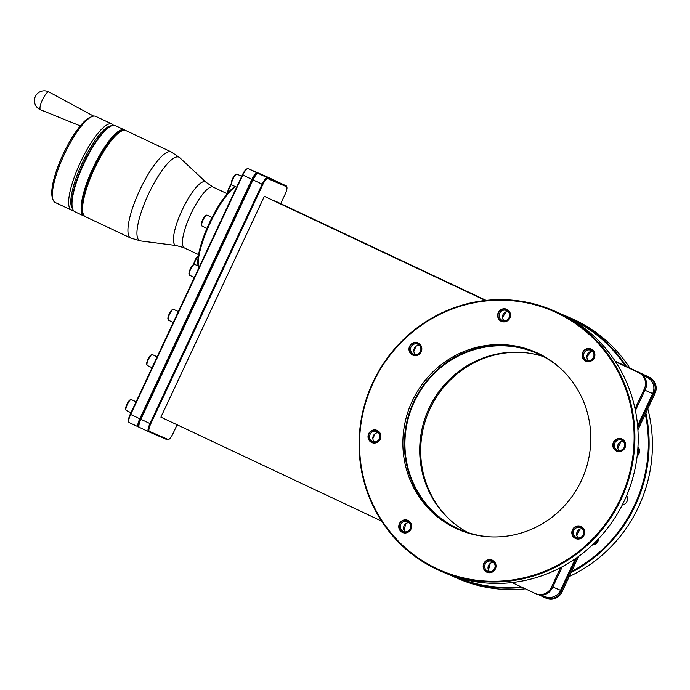 <?xml version="1.0" encoding="UTF-8"?>
<svg xmlns="http://www.w3.org/2000/svg" width="690" height="690" viewBox="0 0 690 690"><rect width="100%" height="100%" fill="white"/><g stroke="black" fill="none" stroke-linecap="round" stroke-linejoin="round"><path stroke-width="1.03" d="M381.63 521.131L160.891 417.148L264.339 196.322L485.432 300.469M562.272 566.749L552.371 587.88A12.334 11.92 -66.6 0 1 536.699 594.125L535.673 593.685A12.334 11.92 -66.6 0 1 535.337 593.529L512.075 582.576M560.642 567.62L551.353 587.44A12.334 11.92 -66.6 0 1 535.673 593.685M635.412 410.602L645.348 389.393L644.331 388.953L635.042 408.791M615.497 361.733L638.776 372.704A12.334 11.92 -66.6 0 1 644.331 388.953M264.339 196.322L485.501 300.461M615.463 361.681L638.776 372.704M265.357 196.762L486.079 300.4M615.144 361.189L648.384 376.852A12.334 11.92 -66.6 0 1 653.939 393.102L637.767 427.619M273.947 200.471L486.148 300.392M578.686 556.364L571.622 571.458A141.286 136.534 -66.6 0 0 634.584 505.089A141.286 136.534 -66.6 0 0 645.323 414.121L654.957 393.541A12.334 11.92 113.4 0 0 649.402 377.292L615.101 361.137M620.845 441.704L617.809 448.198M579.885 529.144L576.849 535.638M645.348 389.393A12.334 11.92 -66.6 0 0 639.803 373.143M280.727 203.619L285.16 194.149A7.374 1.898 115.2 0 0 286.902 187.18A7.374 1.898 115.2 0 0 286.548 186.723L267.711 178.589A7.374 1.898 115.2 0 0 262.847 184.506L150.705 423.91A7.374 1.898 115.2 0 0 149.316 431.336L168.153 439.47A7.374 1.898 115.2 0 0 168.705 439.444A7.374 1.898 115.2 0 0 173.018 433.553L177.123 424.79M286.902 187.18L286.643 186.378A8.013 2.061 115.2 0 0 286.272 185.886L267.427 177.744A8.013 2.061 115.2 0 0 262.131 184.178L149.989 423.582A8.013 2.061 115.2 0 0 148.471 431.647L167.316 439.789A8.013 2.061 115.2 0 0 167.92 439.754L168.705 439.444M148.454 431.638L139.38 427.369A8.013 2.061 -64.8 0 1 139.363 427.36A8.013 2.061 -64.8 0 1 138.992 426.86A8.013 2.061 -64.8 0 1 140.881 419.296L253.032 179.892A8.013 2.061 -64.8 0 1 257.715 173.492A8.013 2.061 -64.8 0 1 258.319 173.457L277.156 181.591A8.013 2.061 -64.8 0 1 277.182 181.599A8.013 2.061 -64.8 0 1 277.173 181.599L286.255 185.877A8.013 2.061 115.2 0 0 286.255 185.877L286.548 186.723M139.363 427.36L148.471 431.647A8.013 2.061 115.2 0 0 148.479 431.655L149.316 431.336M276.207 181.177A8.013 2.061 115.2 0 0 276.052 181.065L257.197 172.923A8.013 2.061 115.2 0 0 251.91 179.366L139.76 418.77A8.013 2.061 115.2 0 0 138.242 426.834L139.208 427.248M276.052 181.116L276.035 181.065A8.013 2.061 115.2 0 0 276.035 181.065L266.927 176.769A8.013 2.061 -64.8 0 1 266.944 176.778A8.013 2.061 -64.8 0 1 266.961 176.787L248.089 168.636A8.013 2.061 -64.8 0 0 247.486 168.671A8.013 2.061 -64.8 0 0 242.802 175.07L130.66 414.474A8.013 2.061 -64.8 0 0 128.763 422.047A8.013 2.061 -64.8 0 0 129.133 422.539A8.013 2.061 -64.8 0 0 129.151 422.547L138.224 426.825M257.715 173.492L256.93 173.802A7.374 1.898 115.2 0 0 252.618 179.693L140.475 419.097A7.374 1.898 115.2 0 0 138.733 426.058L138.992 426.86M138.906 426.593L138.259 426.834A8.013 2.061 115.2 0 0 138.259 426.834L129.133 422.539M128.763 422.047L128.504 421.245A7.374 1.898 -64.8 0 1 130.246 414.276L242.397 174.872A7.374 1.898 -64.8 0 1 246.71 168.981L247.486 168.671M220.317 221.999A47.584 12.23 115.2 0 0 215.642 231.987M235.092 186.516A46.558 11.963 115.2 0 0 209.191 223.405A46.558 11.963 115.2 0 0 198.133 265.986M235.359 186.636A47.584 12.23 115.2 0 0 209.898 223.612A47.584 12.23 115.2 0 0 198.349 266.081M126.02 130.634A47.584 12.23 115.2 0 0 125.925 130.591A47.584 12.23 115.2 0 0 125.83 130.548A47.584 12.23 115.2 0 0 122.251 130.755A47.584 12.23 115.2 0 0 94.582 168.429A47.584 12.23 115.2 0 0 83.154 213.753A47.584 12.23 115.2 0 0 85.362 216.686A47.584 12.23 115.2 0 0 85.457 216.729M123.208 130.436A46.946 12.066 115.2 0 0 93.831 168.075A46.946 12.066 115.2 0 0 83.525 214.694M122.251 130.755L120.992 131.255A46.558 11.963 115.2 0 0 93.918 168.119A46.558 11.963 115.2 0 0 82.74 212.468L83.154 213.753M125.149 130.341A47.584 12.23 115.2 0 0 124.467 129.901A47.584 12.23 115.2 0 0 124.373 129.858A47.584 12.23 115.2 0 0 93.038 167.92A47.584 12.23 115.2 0 0 83.904 216.005A47.584 12.23 115.2 0 0 83.999 216.048A47.584 12.23 115.2 0 0 84.68 216.255M74.891 211.752A47.584 12.23 -64.8 0 1 74.805 211.709A47.584 12.23 -64.8 0 1 72.588 208.777A47.584 12.23 -64.8 0 1 84.016 163.452A47.584 12.23 -64.8 0 1 111.685 125.778A47.584 12.23 -64.8 0 1 115.264 125.571A47.584 12.23 -64.8 0 1 115.359 125.614A47.584 12.23 -64.8 0 1 115.454 125.658M72.588 208.777L72.329 207.975A46.946 12.066 -64.8 0 1 83.602 163.254A46.946 12.066 -64.8 0 1 110.9 126.089L111.685 125.778M111.521 125.839A45.989 11.816 115.2 0 0 82.429 162.702A45.989 11.816 115.2 0 0 72.536 208.613M113.445 125.321A47.584 12.23 115.2 0 0 111.996 124.028A47.584 12.23 115.2 0 0 111.901 123.984A47.584 12.23 115.2 0 0 80.566 162.047A47.584 12.23 115.2 0 0 71.441 210.131A47.584 12.23 115.2 0 0 71.527 210.174A47.584 12.23 115.2 0 0 73.356 210.424M55.286 202.515A47.584 12.23 -64.8 0 1 55.191 202.472A47.584 12.23 -64.8 0 1 52.975 199.539A47.584 12.23 -64.8 0 1 64.403 154.215A47.584 12.23 -64.8 0 1 92.072 116.541A47.584 12.23 -64.8 0 1 95.651 116.334A47.584 12.23 -64.8 0 1 95.746 116.377A47.584 12.23 -64.8 0 1 95.841 116.42M92.072 116.541L90.114 117.326A45.989 11.816 115.2 0 0 63.377 153.732A45.989 11.816 115.2 0 0 52.337 197.53L52.975 199.539M91.468 116.783A7.081 1.82 -64.8 0 1 93.141 115.851A7.081 1.82 -64.8 0 1 93.176 115.877A7.081 1.82 -64.8 0 1 93.426 116.144M206.966 228.381L201.937 226.01A6.012 1.544 -64.8 0 1 201.937 226.01A6.012 1.544 -64.8 0 1 201.661 225.639A6.012 1.544 -64.8 0 1 203.102 219.92A6.012 1.544 -64.8 0 1 206.595 215.159A6.012 1.544 -64.8 0 1 207.043 215.133A6.012 1.544 -64.8 0 1 207.06 215.142A6.012 1.544 -64.8 0 1 207.069 215.142M201.661 225.639L201.402 224.837A5.365 1.38 -64.8 0 1 202.688 219.722A5.365 1.38 -64.8 0 1 205.81 215.47L206.595 215.159M193.795 264.537A5.365 1.38 -64.8 0 1 195.468 259.431A5.365 1.38 -64.8 0 1 198.272 255.835L198.375 255.792M227.941 192.933L227.847 192.648A5.365 1.38 -64.8 0 1 228.683 188.56A5.365 1.38 -64.8 0 1 231.357 183.997M194.149 264.399A6.012 1.544 -64.8 0 1 198.341 256.024M228.028 192.829A6.012 1.544 -64.8 0 1 231.495 184.428M236.61 187.223L231.831 184.972A6.012 1.544 -64.8 0 1 231.831 184.972A6.012 1.544 -64.8 0 1 231.547 184.601A6.012 1.544 -64.8 0 1 232.996 178.883A6.012 1.544 -64.8 0 1 236.489 174.121A6.012 1.544 -64.8 0 1 236.937 174.096A6.012 1.544 -64.8 0 1 236.946 174.104A6.012 1.544 -64.8 0 1 236.955 174.104M231.547 184.601L231.288 183.799A5.365 1.38 -64.8 0 1 232.582 178.684A5.365 1.38 -64.8 0 1 235.704 174.441L236.489 174.121M189.569 275.232A6.012 1.544 -64.8 0 1 189.552 275.224A6.012 1.544 -64.8 0 1 189.276 274.853A6.012 1.544 -64.8 0 1 190.716 269.126A6.012 1.544 -64.8 0 1 194.209 264.373A6.012 1.544 -64.8 0 1 194.666 264.348A6.012 1.544 -64.8 0 1 194.675 264.348A6.012 1.544 -64.8 0 1 194.684 264.356L199.427 266.59M189.276 274.853L189.017 274.051A5.365 1.38 -64.8 0 1 190.302 268.936A5.365 1.38 -64.8 0 1 193.424 264.684L194.209 264.373M173.268 322.454L168.481 320.203A6.012 1.544 -64.8 0 1 168.481 320.203A6.012 1.544 -64.8 0 1 168.205 319.832A6.012 1.544 -64.8 0 1 169.645 314.105A6.012 1.544 -64.8 0 1 173.138 309.353A6.012 1.544 -64.8 0 1 173.595 309.327A6.012 1.544 -64.8 0 1 173.604 309.327A6.012 1.544 -64.8 0 1 173.613 309.336L178.365 311.57M168.205 319.832L167.946 319.03A5.365 1.38 -64.8 0 1 169.24 313.916A5.365 1.38 -64.8 0 1 172.353 309.663L173.138 309.353M152.059 367.718L147.28 365.467A6.012 1.544 -64.8 0 1 147.28 365.467A6.012 1.544 -64.8 0 1 146.996 365.096A6.012 1.544 -64.8 0 1 148.445 359.378A6.012 1.544 -64.8 0 1 151.938 354.617A6.012 1.544 -64.8 0 1 152.387 354.591A6.012 1.544 -64.8 0 1 152.404 354.6A6.012 1.544 -64.8 0 1 152.412 354.6L157.156 356.842M146.996 365.096L146.746 364.294A5.365 1.38 -64.8 0 1 148.031 359.18A5.365 1.38 -64.8 0 1 151.153 354.936L151.938 354.617M130.988 412.698L126.21 410.447A6.012 1.544 -64.8 0 1 126.21 410.447A6.012 1.544 -64.8 0 1 125.934 410.076A6.012 1.544 -64.8 0 1 127.374 404.357A6.012 1.544 -64.8 0 1 130.867 399.596A6.012 1.544 -64.8 0 1 131.316 399.57A6.012 1.544 -64.8 0 1 131.333 399.579A6.012 1.544 -64.8 0 1 131.341 399.579M125.934 410.076L125.675 409.274A5.365 1.38 -64.8 0 1 126.96 404.159A5.365 1.38 -64.8 0 1 130.082 399.915L130.867 399.596M571.622 571.458L561.979 592.029A12.334 11.92 113.4 0 1 546.299 598.273L545.281 597.833A12.334 11.92 -66.6 0 1 544.936 597.678L538.864 594.815M582.196 528.704A5.365 5.184 -66.6 0 0 578.013 530.532L576.711 533.31A5.365 5.184 -66.6 0 0 578.211 537.941M623.156 441.264A5.365 5.184 -66.6 0 0 618.973 443.092L617.671 445.869A5.365 5.184 -66.6 0 0 619.172 450.501M440.712 571.122L443.998 572.536A141.933 137.155 -66.6 0 0 624.364 500.699A141.933 137.155 -66.6 0 0 556.554 311.949L553.268 310.526A141.933 137.155 -66.6 0 0 372.902 382.372A141.933 137.155 -66.6 0 0 440.712 571.122A141.933 137.155 -66.6 0 0 621.069 499.275A141.933 137.155 -66.6 0 0 553.268 310.526M620.362 498.948A141.286 136.534 -66.6 0 0 556.77 312.82A141.286 136.534 -66.6 0 0 373.316 382.571A141.286 136.534 -66.6 0 0 436.899 568.698A141.286 136.534 -66.6 0 0 620.362 498.948M402.373 532.413A6.615 6.391 -66.6 0 0 410.964 529.152A6.615 6.391 -66.6 0 0 407.988 520.433A6.615 6.391 -66.6 0 0 399.398 523.701A6.615 6.391 -66.6 0 0 402.373 532.413M371.643 442.471A6.615 6.391 -66.6 0 0 380.233 439.202A6.615 6.391 -66.6 0 0 377.257 430.482A6.615 6.391 -66.6 0 0 368.667 433.751A6.615 6.391 -66.6 0 0 371.643 442.471M412.603 355.031A6.615 6.391 -66.6 0 0 421.193 351.762A6.615 6.391 -66.6 0 0 418.218 343.042A6.615 6.391 -66.6 0 0 409.627 346.311A6.615 6.391 -66.6 0 0 412.603 355.031M501.259 321.316A6.615 6.391 -66.6 0 0 509.85 318.047A6.615 6.391 -66.6 0 0 506.874 309.336A6.615 6.391 -66.6 0 0 498.284 312.605A6.615 6.391 -66.6 0 0 501.259 321.316M585.681 361.086A6.615 6.391 -66.6 0 0 594.271 357.817A6.615 6.391 -66.6 0 0 591.295 349.097A6.615 6.391 -66.6 0 0 582.705 352.366A6.615 6.391 -66.6 0 0 585.681 361.086M616.411 451.036A6.615 6.391 -66.6 0 0 625.002 447.767A6.615 6.391 -66.6 0 0 622.026 439.047A6.615 6.391 -66.6 0 0 613.436 442.316A6.615 6.391 -66.6 0 0 616.411 451.036M575.451 538.476A6.615 6.391 -66.6 0 0 584.042 535.207A6.615 6.391 -66.6 0 0 581.066 526.487A6.615 6.391 -66.6 0 0 572.476 529.756A6.615 6.391 -66.6 0 0 575.451 538.476M486.795 572.183A6.615 6.391 -66.6 0 0 495.386 568.914A6.615 6.391 -66.6 0 0 492.41 560.202A6.615 6.391 -66.6 0 0 483.819 563.463A6.615 6.391 -66.6 0 0 486.795 572.183M455.814 528.324A96.695 93.443 113.4 0 1 411.663 402.313A96.695 93.443 113.4 0 1 535.181 351.986A96.695 93.443 113.4 0 1 537.855 353.194A96.695 93.443 113.4 0 1 582.006 479.205A96.695 93.443 113.4 0 1 458.496 529.532A96.695 93.443 113.4 0 1 455.814 528.324M403.202 531.404A5.365 5.184 -66.6 0 0 410.205 528.687A5.365 5.184 -66.6 0 0 407.756 521.7A5.365 5.184 113.4 0 0 400.761 524.417A5.365 5.184 113.4 0 0 403.202 531.404M405.039 531.783L405.134 531.878A5.365 5.184 113.4 0 1 409.118 522.649L407.505 522.839M372.471 441.462A5.365 5.184 -66.6 0 0 379.474 438.737A5.365 5.184 -66.6 0 0 377.025 431.75A5.365 5.184 113.4 0 0 370.03 434.476A5.365 5.184 113.4 0 0 372.471 441.462M374.403 441.936A5.365 5.184 113.4 0 1 378.387 432.699L376.774 432.889M413.431 354.022A5.365 5.184 -66.6 0 0 420.434 351.296A5.365 5.184 -66.6 0 0 417.985 344.31A5.365 5.184 113.4 0 0 410.99 347.036A5.365 5.184 113.4 0 0 413.431 354.022M415.363 354.496A5.365 5.184 113.4 0 1 419.348 345.259L417.735 345.449M502.087 320.307A5.365 5.184 -66.6 0 0 509.091 317.581A5.365 5.184 -66.6 0 0 506.641 310.595A5.365 5.184 113.4 0 0 499.646 313.32A5.365 5.184 113.4 0 0 502.087 320.307M504.019 320.781A5.365 5.184 113.4 0 1 508.004 311.552M586.509 360.077A5.365 5.184 -66.6 0 0 593.504 357.351A5.365 5.184 -66.6 0 0 591.063 350.365A5.365 5.184 113.4 0 0 584.059 353.09A5.365 5.184 113.4 0 0 586.509 360.077M588.441 360.551A5.365 5.184 113.4 0 1 592.425 351.314M617.24 450.027A5.365 5.184 -66.6 0 0 624.234 447.301A5.365 5.184 -66.6 0 0 621.793 440.315A5.365 5.184 113.4 0 0 614.79 443.04A5.365 5.184 113.4 0 0 617.24 450.027M617.671 445.869A5.365 5.184 113.4 0 1 618.973 443.092L617.671 445.869M576.84 557.692L560.961 591.589A12.334 11.92 -66.6 0 1 545.281 597.833M645.323 414.121L637.922 429.905M541.383 595.073L544.85 596.565A12.334 11.92 -66.6 0 0 560.53 590.321L575.313 558.762M637.612 425.764L652.688 393.576A12.334 11.92 -66.6 0 0 647.134 377.327L642.994 375.377M449.518 574.779A141.933 137.155 -66.6 0 0 454.934 577.263A141.933 137.155 -66.6 0 0 522.27 587.38M571.087 572.588A141.933 137.155 -66.6 0 0 635.292 505.416A141.933 137.155 -66.6 0 0 645.857 412.974M456.271 577.133A141.286 136.534 -66.6 0 0 521.01 586.785M625.183 365.881A141.286 136.534 -66.6 0 0 568.318 317.736M597.514 539.865A5.365 5.184 113.4 0 1 593.59 543.806M637.879 448.284A5.365 5.184 113.4 0 1 637.318 454.641M626.615 495.644A6.012 5.805 113.4 0 1 622.277 504.968M626.442 366.476A141.933 137.155 -66.6 0 0 567.482 316.667A141.933 137.155 -66.6 0 0 561.971 314.433M569.233 576.547A141.933 137.155 -66.6 0 0 638.586 506.839A141.933 137.155 -66.6 0 0 647.807 408.808M629.849 368.081A141.933 137.155 -66.6 0 0 570.777 318.09L567.482 316.667M521.864 352.392A96.695 93.443 -66.6 0 0 428.861 411.404A96.695 93.443 -66.6 0 0 449.664 519.561M454.934 577.263L458.22 578.686A141.933 137.155 -66.6 0 0 525.332 588.82M467.768 532.533A96.134 92.9 113.4 0 1 429.085 408.204A96.134 92.9 113.4 0 1 543.72 356.678M489.615 536.82A96.134 92.9 113.4 0 1 460.23 529.67A96.134 92.9 113.4 0 1 414.302 401.822A96.134 92.9 113.4 0 1 536.466 353.159A96.134 92.9 113.4 0 1 561.824 369.65M459.255 529.851A96.695 93.443 113.4 0 1 457.332 528.971A96.695 93.443 113.4 0 1 413 403.357A96.695 93.443 113.4 0 1 535.932 352.314M576.711 533.31A5.365 5.184 113.4 0 1 578.013 530.532L576.711 533.31M576.279 537.467A5.365 5.184 113.4 0 1 573.839 530.481A5.365 5.184 113.4 0 1 580.833 527.755A5.365 5.184 -66.6 0 1 583.283 534.741A5.365 5.184 -66.6 0 1 576.279 537.467M487.623 571.173A5.365 5.184 -66.6 0 0 494.618 568.448A5.365 5.184 -66.6 0 0 492.177 561.462A5.365 5.184 113.4 0 0 485.173 564.187A5.365 5.184 113.4 0 0 487.623 571.173M489.46 571.553L489.555 571.648A5.365 5.184 113.4 0 1 493.54 562.41L491.927 562.609M637.965 446.835A6.314 6.098 113.4 0 1 637.155 456.09M598.61 538.709A6.314 6.098 113.4 0 1 592.443 544.902M407.937 520.734A6.314 6.098 113.4 0 1 410.817 528.963A6.314 6.098 113.4 0 1 402.581 532.171A6.314 6.098 113.4 0 1 399.691 523.943A6.314 6.098 113.4 0 1 407.937 520.734M405.858 523.632L404.021 530.274M377.197 430.793A6.314 6.098 113.4 0 1 380.087 439.013A6.314 6.098 113.4 0 1 371.85 442.221A6.314 6.098 113.4 0 1 368.96 433.993A6.314 6.098 113.4 0 1 377.197 430.793M375.119 433.691L372.85 438.547M373.29 440.324L374.308 441.833M418.157 343.353A6.314 6.098 113.4 0 1 421.047 351.581A6.314 6.098 113.4 0 1 412.801 354.781A6.314 6.098 113.4 0 1 409.92 346.561A6.314 6.098 113.4 0 1 418.157 343.353M416.079 346.251L413.81 351.106M414.25 352.883L415.268 354.393M506.822 309.637A6.314 6.098 113.4 0 1 509.703 317.866A6.314 6.098 113.4 0 1 501.466 321.074A6.314 6.098 113.4 0 1 498.577 312.846A6.314 6.098 113.4 0 1 506.822 309.637M506.391 311.742L502.467 317.391M502.907 319.177L503.924 320.686M591.235 349.407A6.314 6.098 113.4 0 1 594.125 357.636A6.314 6.098 113.4 0 1 585.879 360.844A6.314 6.098 113.4 0 1 582.998 352.616A6.314 6.098 113.4 0 1 591.235 349.407M590.812 351.503L586.888 357.161M587.328 358.947L588.346 360.447M621.966 439.358A6.314 6.098 113.4 0 1 624.855 447.586A6.314 6.098 113.4 0 1 616.61 450.786A6.314 6.098 113.4 0 1 613.729 442.566A6.314 6.098 113.4 0 1 621.966 439.358M581.006 526.798A6.314 6.098 113.4 0 1 583.895 535.017A6.314 6.098 113.4 0 1 575.65 538.226A6.314 6.098 113.4 0 1 572.769 530.006A6.314 6.098 113.4 0 1 581.006 526.798M492.35 560.504A6.314 6.098 113.4 0 1 495.239 568.732A6.314 6.098 113.4 0 1 486.993 571.941A6.314 6.098 113.4 0 1 484.113 563.713A6.314 6.098 113.4 0 1 492.35 560.504M490.271 563.402L488.442 570.043M649.402 377.292L648.384 376.852M168.153 439.47L167.316 439.789M267.711 178.589L267.427 177.744L258.319 173.457M262.847 184.506L242.397 174.872M150.705 423.91L130.246 414.276M257.43 173.604L257.197 172.923L248.089 168.636M184.489 247.969A33.646 8.651 -64.8 0 1 184.42 247.943A33.646 8.651 -64.8 0 1 190.88 213.943A33.646 8.651 -64.8 0 1 213.029 187.033A33.646 8.651 -64.8 0 1 213.098 187.059A33.646 8.651 -64.8 0 1 213.158 187.094M198.573 254.61L183.6 247.572L176.226 245.545A35.087 9.022 -64.8 0 1 175.571 245.364A35.087 9.022 -64.8 0 1 182.169 210.01A35.087 9.022 -64.8 0 1 205.335 181.815A35.087 9.022 -64.8 0 1 206.025 182.272L179.797 157.734A46.144 11.859 115.2 0 0 178.891 157.139A46.144 11.859 115.2 0 0 148.428 194.218A46.144 11.859 115.2 0 0 139.742 240.707A46.144 11.859 115.2 0 0 140.605 240.939L130.729 238.059A47.584 12.23 115.2 0 0 130.824 238.102M171.405 152.016A47.584 12.23 115.2 0 0 171.292 151.955A47.584 12.23 115.2 0 0 171.198 151.921A47.584 12.23 115.2 0 0 139.863 189.974A47.584 12.23 115.2 0 0 130.729 238.059L85.362 216.686M125.925 130.591L171.292 151.955L179.797 157.734M40.572 109.796A9.841 2.527 115.2 0 0 40.581 109.805A9.841 2.527 115.2 0 0 40.598 109.814A9.841 2.527 -64.8 0 1 42.418 99.886A9.841 2.527 -64.8 0 1 48.921 91.977A9.841 2.527 115.2 0 1 48.973 92.003A9.85 9.85 0 0 0 35.242 96.764A9.85 9.85 0 0 0 40.581 109.805L80.273 125.899M49.016 92.029A9.841 2.527 115.2 0 0 48.973 92.003L93.176 115.877M552.371 587.88L551.353 587.44M654.957 393.541L653.939 393.102M561.979 592.029L560.961 591.589M552.793 586.983L560.53 590.321M644.96 390.238L652.688 393.576M643.27 375.653L647.134 377.327M277.173 181.599L286.272 185.886M276.052 181.065L266.944 176.778M227.252 193.726L213.098 187.059L206.025 182.272M176.226 245.545L140.605 240.939M83.904 216.005L74.805 211.709M124.467 129.901L115.359 125.614M111.996 124.028L95.746 116.377M71.441 210.131L55.191 202.472M212.072 217.497L207.06 215.142M241.707 176.347L236.946 174.104M194.33 277.475L189.552 275.224M136.085 401.822L131.333 399.579"/></g></svg>
